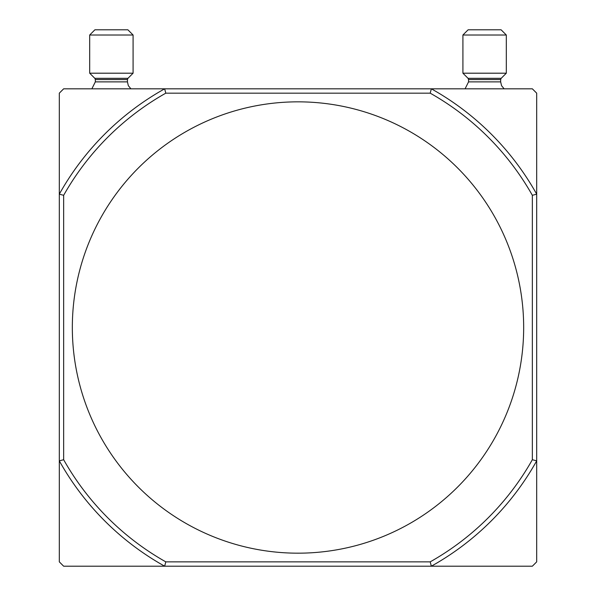 <?xml version="1.0" encoding="UTF-8"?>
<svg xmlns="http://www.w3.org/2000/svg" width="596" height="596" viewBox="0 0 596 596"><rect width="100%" height="100%" fill="white"/><g stroke="black" fill="none" stroke-linecap="round" stroke-linejoin="round"><path stroke-width="0.89" d="M298 101.841A225.668 225.668 0 0 0 72.332 327.509A225.668 225.668 0 0 0 298 553.177A225.668 225.668 0 0 0 523.668 327.509A225.668 225.668 0 0 0 298 101.841M165.8 561.857L164.66 566.2L532.347 566.2L536.691 561.857L536.691 460.85A273.408 273.408 0 0 1 431.34 566.2L430.2 561.857L165.8 561.857A269.072 269.072 0 0 1 63.653 459.717L59.309 460.85L59.309 561.857L63.653 566.2L164.66 566.2A273.408 273.408 0 0 1 59.309 460.85L59.309 194.169A273.408 273.408 0 0 1 164.66 88.819L165.8 93.162A269.072 269.072 0 0 0 63.653 195.309L63.653 459.717M63.653 195.309L59.309 194.169L59.309 93.162L63.653 88.819L431.34 88.819A273.408 273.408 0 0 1 536.691 194.169L536.691 93.162L532.347 88.819L431.34 88.819L430.2 93.162A269.072 269.072 0 0 1 532.347 195.309L536.691 194.169L536.691 460.85L532.347 459.717A269.072 269.072 0 0 1 430.2 561.857M430.2 93.162L165.8 93.162M532.347 195.309L532.347 459.717M468.046 78.329L501.176 78.329L506.309 73.196L462.913 73.196L468.046 78.329L468.553 79.559L468.553 81.876L465.081 88.819M462.913 73.196L462.913 35.008L506.309 35.008L506.309 73.196M462.913 35.008L468.121 29.8L501.102 29.8L506.309 35.008M94.824 78.329L127.954 78.329L133.087 73.196L89.691 73.196L94.824 78.329L95.33 79.559L95.33 81.876L91.858 88.819M89.691 73.196L89.691 35.008L133.087 35.008L133.087 73.196M89.691 35.008L94.898 29.8L127.879 29.8L133.087 35.008M468.553 81.876L500.67 81.876L501.556 85.697L504.142 88.819M468.553 79.559L500.67 79.559L500.67 81.876M95.33 81.876L127.447 81.876L128.334 85.697L130.919 88.819M95.33 79.559L127.447 79.559L127.447 81.876M501.176 78.329L500.67 79.559M127.954 78.329L127.447 79.559"/></g></svg>
